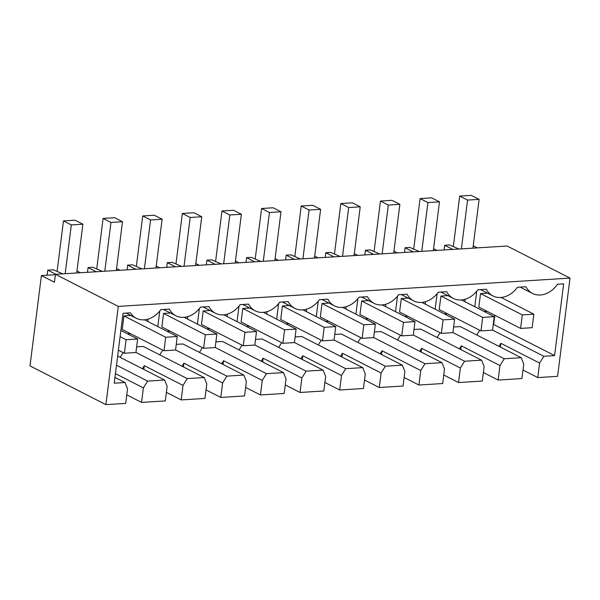 <?xml version="1.0" encoding="UTF-8"?>
<svg xmlns="http://www.w3.org/2000/svg" width="600" height="600" viewBox="0 0 600 600"><rect width="100%" height="100%" fill="white"/><g stroke="black" fill="none" stroke-linecap="round" stroke-linejoin="round"><path stroke-width="0.9" d="M570 278.1L118.297 306.397L105.892 404.64L125.7 403.395L127.53 388.89L124.972 382.515L114.218 383.19L123.045 313.298L130.447 312.832A23.415 18.277 117 0 0 136.305 318.263A23.415 18.277 117 0 0 160.852 309.623L169.343 309.09A23.415 18.277 117 0 0 175.928 315.78A23.415 18.277 117 0 0 200.475 307.14L208.965 306.608A23.415 18.277 117 0 0 215.55 313.298A23.415 18.277 117 0 0 240.097 304.657L248.587 304.125A23.415 18.277 117 0 0 255.173 310.815A23.415 18.277 117 0 0 279.72 302.175L288.218 301.642A23.415 18.277 117 0 0 294.795 308.332A23.415 18.277 117 0 0 319.343 299.692L327.84 299.16A23.415 18.277 117 0 0 334.418 305.85A23.415 18.277 117 0 0 358.965 297.21L367.462 296.678A23.415 18.277 117 0 0 374.04 303.368A23.415 18.277 117 0 0 398.588 294.728L407.085 294.195A23.415 18.277 117 0 0 413.67 300.885A23.415 18.277 117 0 0 438.21 292.245L446.707 291.712A23.415 18.277 117 0 0 453.293 298.403A23.415 18.277 117 0 0 477.832 289.763L486.33 289.23A23.415 18.277 117 0 0 492.915 295.92A23.415 18.277 117 0 0 517.455 287.28L525.952 286.748A23.415 18.277 117 0 0 532.537 293.438A23.415 18.277 117 0 0 557.452 284.265L563.655 283.875L554.595 355.597L543.84 356.272L539.61 363.075L537.78 377.58L557.588 376.335L570 278.1L507.143 246.015L55.44 274.312L54.443 282.225L41.407 275.572L55.395 274.695M458.94 249.03L449.528 244.95L444.675 245.257L452.82 249.413M436.972 250.41L433.567 248.67M413.197 251.895L405.053 247.74L409.897 247.433L419.317 251.513M393.945 251.153L397.35 252.892M373.575 254.377L365.43 250.222L370.275 249.915L379.695 253.995M354.322 253.635L357.728 255.375M333.952 256.86L325.8 252.705L330.653 252.397L340.072 256.478M314.7 256.118L318.105 257.858M294.33 259.343L286.178 255.188L291.03 254.88L300.45 258.96M275.077 258.6L278.483 260.34M254.708 261.825L246.555 257.67L251.407 257.362L260.82 261.442M235.455 261.082L238.86 262.822M215.085 264.308L206.933 260.153L211.785 259.845L221.197 263.925M195.833 263.565L199.237 265.305M175.462 266.79L167.31 262.635L172.163 262.327L181.575 266.407M156.21 266.048L159.615 267.788M135.84 269.272L127.688 265.118L132.54 264.81L141.953 268.89M116.587 268.53L119.993 270.27M96.218 271.755L88.065 267.6L92.918 267.293L102.33 271.373M80.37 272.752L76.965 271.013M47.115 275.212L47.76 270.12L53.295 269.775L62.707 273.855M47.76 270.12L55.912 274.282M473.243 245.82L477.278 247.882M118.297 306.397L55.44 274.312M537.78 377.58L523.005 370.043M498.158 380.062L499.987 365.558L504.217 358.755L521.197 357.69L523.763 364.065L521.933 378.57L498.158 380.062L483.382 372.525M458.535 382.545L460.365 368.04L464.595 361.237L481.575 360.173L484.14 366.548L482.303 381.053L458.535 382.545L443.76 375.007M418.912 385.028L420.743 370.522L424.972 363.72L441.952 362.655L444.518 369.03L442.68 383.535L418.912 385.028L404.138 377.49M379.29 387.51L381.12 373.005L385.35 366.202L402.33 365.138L404.895 371.513L403.058 386.018L379.29 387.51L364.515 379.972M339.668 389.993L341.498 375.487L345.728 368.685L362.707 367.62L365.272 373.995L363.435 388.5L339.668 389.993L324.892 382.455M300.045 392.475L301.875 377.97L306.105 371.168L323.085 370.103L325.65 376.478L323.812 390.982L300.045 392.475L285.27 384.938M260.415 394.957L262.252 380.452L266.483 373.65L283.462 372.585L286.028 378.96L284.19 393.465L260.415 394.957L245.647 387.42M220.792 397.44L222.63 382.935L226.86 376.132L243.84 375.067L246.405 381.442L244.567 395.947L220.792 397.44L206.025 389.903M181.17 399.923L183.007 385.418L187.238 378.615L204.218 377.55L206.782 383.925L204.945 398.43L181.17 399.923L166.403 392.385M141.547 402.405L143.385 387.9L147.615 381.097L164.595 380.032L167.153 386.408L165.322 400.912L141.547 402.405L126.78 394.868M105.892 404.64L30 365.903L41.407 275.572M444.675 245.257L444.075 249.968M494.82 315.248L493.65 324.487L554.595 355.597M543.84 356.272L492.54 330.082M493.245 324.51L493.65 324.487M476.775 335.01L479.73 330.255M539.61 363.075L500.903 343.312L499.005 346.358M500.423 347.085L500.903 343.312M120.172 357.353L123.127 352.597M136.642 346.853L143.273 346.44L204.218 377.55M159.795 354.87L162.75 350.115M176.265 344.37L182.895 343.957L243.84 375.067M199.417 352.388L202.373 347.632M215.888 341.888L222.517 341.475L283.462 372.585M239.04 349.905L241.995 345.15M255.51 339.405L262.14 338.993L323.085 370.103M278.663 347.423L281.618 342.668M295.132 336.923L301.763 336.51L362.707 367.62M318.285 344.94L321.24 340.185M334.755 334.44L341.385 334.028L402.33 365.138M357.907 342.457L360.862 337.702M374.377 331.957L381.007 331.545L441.952 362.655M397.53 339.975L400.485 335.22M414 329.475L420.63 329.062L481.575 360.173M437.153 337.493L440.107 332.737M453.623 326.993L460.26 326.58L521.197 357.69M465.112 299.243L464.812 301.635M346.245 306.69L345.945 309.082M425.49 301.725L425.19 304.118M385.868 304.207L385.567 306.6M267 311.655L266.7 314.048M227.377 314.138L227.077 316.53M187.755 316.62L187.455 319.013M306.623 309.173L306.322 311.565M148.132 319.103L147.833 321.495M504.217 358.755L452.918 332.565M484.132 311.498L487.103 311.31M476.737 291.18L474.78 306.72M501.112 297.457L533.865 314.175L532.155 327.69L520.605 328.418L478.83 307.087L480.54 293.572L487.455 293.138M143.385 387.9L115.425 373.627M124.972 382.515L114.945 377.4M147.615 381.097L116.49 365.205M164.595 380.032L117.645 356.062M405.053 247.74L404.452 252.45M460.8 349.567L461.28 345.795L459.382 348.84M499.987 365.558L461.28 345.795M464.595 361.237L413.295 335.048M444.51 313.98L447.48 313.793M437.115 293.663L435.158 309.202M461.49 299.94L494.243 316.657L492.533 330.173L480.982 330.9L439.207 309.57L440.918 296.055L447.832 295.62M365.43 250.222L364.83 254.933M421.178 352.05L421.65 348.278L419.76 351.322M460.365 368.04L421.65 348.278M424.972 363.72L373.673 337.53M404.888 316.462L407.857 316.275M397.493 296.145L395.528 311.685M421.868 302.423L454.62 319.14L452.91 332.655L441.36 333.382L399.585 312.053L401.295 298.538L408.21 298.103M325.8 252.705L325.207 257.415M381.555 354.532L382.028 350.76L380.138 353.805M420.743 370.522L382.028 350.76M385.35 366.202L334.05 340.013M365.265 318.945L368.235 318.757M357.87 298.627L355.905 314.168M382.245 304.905L414.998 321.623L413.287 335.138L401.737 335.865L359.962 314.535L361.673 301.02L368.587 300.585M286.178 255.188L285.585 259.897M341.933 357.015L342.405 353.243L340.515 356.288M381.12 373.005L342.405 353.243M345.728 368.685L294.428 342.495M325.642 321.428L328.612 321.24M318.248 301.11L316.282 316.65M342.623 307.388L375.368 324.105L373.665 337.62L362.115 338.347L320.34 317.017L322.043 303.502L328.965 303.067M246.555 257.67L245.962 262.38M302.31 359.498L302.782 355.725L300.892 358.77M341.498 375.487L302.782 355.725M306.105 371.168L254.805 344.978M286.02 323.91L288.99 323.722M278.625 303.593L276.66 319.132M303 309.87L335.745 326.587L334.043 340.103L322.493 340.83L280.718 319.5L282.42 305.985L289.343 305.55M206.933 260.153L206.34 264.862M262.688 361.98L263.16 358.207L261.27 361.252M301.875 377.97L263.16 358.207M266.483 373.65L215.183 347.46M246.397 326.392L249.368 326.205M239.002 306.075L237.038 321.615M263.377 312.353L296.123 329.07L294.42 342.585L282.87 343.312L241.095 321.983L242.798 308.468L249.72 308.032M167.31 262.635L166.718 267.345M223.065 364.462L223.538 360.69L221.647 363.735M262.252 380.452L223.538 360.69M226.86 376.132L175.56 349.942M206.775 328.875L209.745 328.688M199.38 308.558L197.415 324.097M223.755 314.835L256.5 331.553L254.798 345.067L243.248 345.795L201.472 324.465L203.175 310.95L210.097 310.515M127.688 265.118L127.095 269.827M183.442 366.945L183.915 363.173L182.025 366.218M222.63 382.935L183.915 363.173M187.238 378.615L135.938 352.425M167.153 331.358L170.123 331.17M159.757 311.04L157.792 326.58M184.125 317.317L216.877 334.035L215.175 347.55L203.625 348.278L161.85 326.947L163.553 313.433L170.475 312.998M88.065 267.6L87.472 272.31M143.82 369.428L144.292 365.655L142.403 368.7M183.007 385.418L144.292 365.655M127.53 333.84L130.5 333.653M144.502 319.8L177.255 336.517L175.553 350.032L164.002 350.76L122.227 329.43L123.93 315.915L130.852 315.48M461.4 248.88L467.558 200.093L479.107 199.373L471.248 195.36L459.705 196.087L453.36 246.285M467.558 200.093L459.705 196.087M479.107 199.373L472.942 248.153M520.605 328.418L522.315 314.895L533.865 314.175M480.54 293.572L522.315 314.895M421.778 251.362L427.935 202.575L439.485 201.855L431.625 197.843L420.082 198.57L413.737 248.767M427.935 202.575L420.082 198.57M439.485 201.855L433.32 250.635M480.982 330.9L482.692 317.377L494.243 316.657M440.918 296.055L482.692 317.377M382.155 253.845L388.312 205.058L399.862 204.337L392.002 200.325L380.46 201.053L374.115 251.25M388.312 205.058L380.46 201.053M399.862 204.337L393.697 253.118M441.36 333.382L443.07 319.86L454.62 319.14M401.295 298.538L443.07 319.86M342.532 256.327L348.69 207.54L360.24 206.82L352.38 202.808L340.837 203.535L334.493 253.733M348.69 207.54L340.837 203.535M360.24 206.82L354.075 255.6M401.737 335.865L403.447 322.343L414.998 321.623M361.673 301.02L403.447 322.343M302.91 258.81L309.067 210.022L320.618 209.303L312.757 205.29L301.215 206.017L294.87 256.215M309.067 210.022L301.215 206.017M320.618 209.303L314.452 258.082M362.115 338.347L363.825 324.825L375.368 324.105M322.043 303.502L363.825 324.825M263.28 261.293L269.445 212.505L280.995 211.785L273.135 207.772L261.593 208.5L255.248 258.697M269.445 212.505L261.593 208.5M280.995 211.785L274.83 260.565M322.493 340.83L324.202 327.308L335.745 326.587M282.42 305.985L324.202 327.308M223.657 263.775L229.822 214.987L241.373 214.267L233.513 210.255L221.97 210.983L215.625 261.18M229.822 214.987L221.97 210.983M241.373 214.267L235.208 263.048M282.87 343.312L284.58 329.79L296.123 329.07M242.798 308.468L284.58 329.79M184.035 266.257L190.2 217.47L201.75 216.75L193.89 212.737L182.34 213.465L176.002 263.663M190.2 217.47L182.34 213.465M201.75 216.75L195.585 265.53M243.248 345.795L244.958 332.272L256.5 331.553M203.175 310.95L244.958 332.272M144.413 268.74L150.578 219.952L162.127 219.233L154.267 215.22L142.718 215.947L136.38 266.145M150.578 219.952L142.718 215.947M162.127 219.233L155.962 268.013M203.625 348.278L205.335 334.755L216.877 334.035M163.553 313.433L205.335 334.755M104.79 271.222L110.955 222.435L122.505 221.715L114.645 217.702L103.095 218.43L96.757 268.627M110.955 222.435L103.095 218.43M122.505 221.715L116.34 270.495M164.002 350.76L165.712 337.237L177.255 336.517M123.93 315.915L165.712 337.237M65.168 273.705L71.332 224.917L82.883 224.197L75.023 220.185L63.472 220.913L57.135 271.11M71.332 224.917L63.472 220.913M82.883 224.197L76.718 272.978M120.877 330.45L137.632 339L135.93 352.515L124.38 353.243L118.387 350.183M124.38 353.243L126.09 339.72L137.632 339M120.09 336.66L126.09 339.72M520.14 287.108L532.537 293.438M126.195 313.103L136.305 318.263M480.518 289.59L492.915 295.92M440.895 292.072L453.293 298.403M401.272 294.555L413.67 300.885M361.65 297.038L374.04 303.368M322.02 299.52L334.418 305.85M282.397 302.002L294.795 308.332M242.775 304.485L255.173 310.815M203.153 306.968L215.55 313.298M163.53 309.457L175.928 315.78"/></g></svg>
